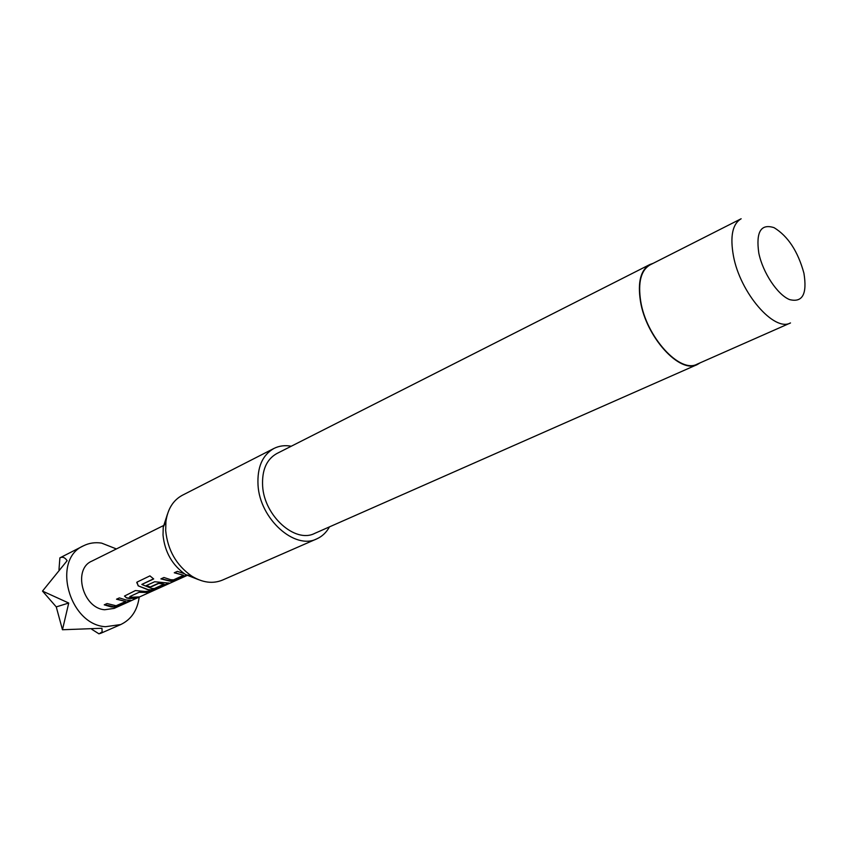 <?xml version="1.0" encoding="UTF-8"?>
<svg xmlns="http://www.w3.org/2000/svg" width="850" height="850" viewBox="0 0 850 850"><rect width="100%" height="100%" fill="white"/><g stroke="black" fill="none" stroke-linecap="round" stroke-linejoin="round"><path stroke-width="1.27" d="M125.662 601.46L116.822 599.069M130.624 600.217L120.052 605.083L113.783 606.741L104.561 604.69M150.269 591.43L148.516 592.216L139.634 592.025L129.774 596.594L132.26 597.221L138.816 596.923L135.936 598.23L129.381 598.528L126.438 597.911L124.557 596.009L135.405 590.559L144.957 591.462L151.534 591.175L148.601 592.503L139.623 592.312M137.551 597.178L135.851 597.943L126.438 597.911M164.008 584.088L158.759 583.121L150.259 586.989L146.413 585.523M168.799 582.951L157.548 588.136L151.109 589.836L148.282 589.656L138.146 585.809L136.999 582.122L149.929 575.875L153.68 578.956L141.822 584.449L151.576 588.455L154.36 588.551L164.093 584.12L158.738 583.408L150.248 587.276L146.104 585.671L154.657 581.751L169.033 583.1L157.643 588.423L151.151 590.123L148.293 589.942L138.146 585.809M183.526 575.248L174.579 572.634M186.809 574.908L177.108 579.296L170.574 581.018L161.202 578.754M139.198 597.093C137.445 610.321 131.293 619.48 120.753 624.548L105.453 626.716C68.903 624.612 51.521 559.343 83.459 545.817C89.048 543.023 95.094 542.119 101.596 543.108L116.397 548.941M58.979 569.691L59.883 557.866C62.571 556.516 64.983 557.462 67.118 560.713L42.5 591.09L68.733 603.032L62.464 629.744L101.947 628.267L102.149 631.858L99.025 633.877L91.811 629.319M187.776 575.153L114.187 608.377L104.677 609.747C82.716 608.26 72.505 569.139 91.821 561.138L164.146 525.258M110.989 606.879L104.242 604.828L107.036 603.553L116.089 605.763L125.726 601.492L116.514 599.207L119.361 597.911L126.14 600.004L130.857 600.366L120.137 605.37L113.836 607.028L110.989 606.879M187.287 575.025L177.204 579.583L170.627 581.304L160.894 578.893L163.933 577.501L170.797 579.732L173.602 579.838L183.611 575.28L174.261 572.773L177.363 571.359L184.174 573.612M198.634 579.7L185.704 574.643C172.306 565.271 164.741 552.064 163.019 535.022L163.232 527.191L167.514 513.974M273.966 448.439L182.336 495.274C173.166 500.225 167.694 508.98 165.92 521.539L165.676 530.538C167.684 550.162 176.386 565.356 191.781 576.141C202.619 582.718 212.861 584.035 222.498 580.082L316.784 538.868C294.791 550.216 259.803 518.936 258.028 485.148C257.114 467.245 262.427 455.005 273.966 448.439C279.214 445.814 284.984 445.071 291.274 446.229M697.096 364.183C679.883 373.745 646.223 336.897 640.709 301.283C637.819 282.381 640.942 270.247 650.069 264.892L741.147 218.758C732.498 223.911 729.927 236.3 733.433 255.914C740.138 292.899 774.212 332.212 790.489 322.947L697.096 364.183M700.23 362.801L697.266 364.565C679.915 374.202 646 337.078 640.443 301.187C637.532 282.147 640.677 269.918 649.878 264.52L653.119 263.341M697.266 364.565L314.596 533.439C295.141 543.533 264.233 515.918 262.629 486.083C261.811 470.209 266.517 459.372 276.771 453.571L649.878 264.52M329.471 526.883C326.379 532.472 322.15 536.467 316.784 538.868M62.464 629.744L56.259 606.9L68.733 603.032M42.5 591.09L56.259 606.9M153.51 578.839L141.876 584.396M138.242 585.565L136.733 582.452M126.459 597.635L124.504 596.116M139.634 592.025L129.774 596.594M758.806 253.098C762.801 272.627 777.452 294.695 789.533 299.582C802.528 302.855 807.319 294.058 803.919 273.19C797.927 251.345 787.982 236.173 774.084 227.673C760.878 223.433 755.788 231.901 758.806 253.098M83.459 545.817L59.883 557.866M185.704 574.643L191.781 576.141M163.232 527.191L165.92 521.539M120.753 624.548L100.364 633.463"/></g></svg>
